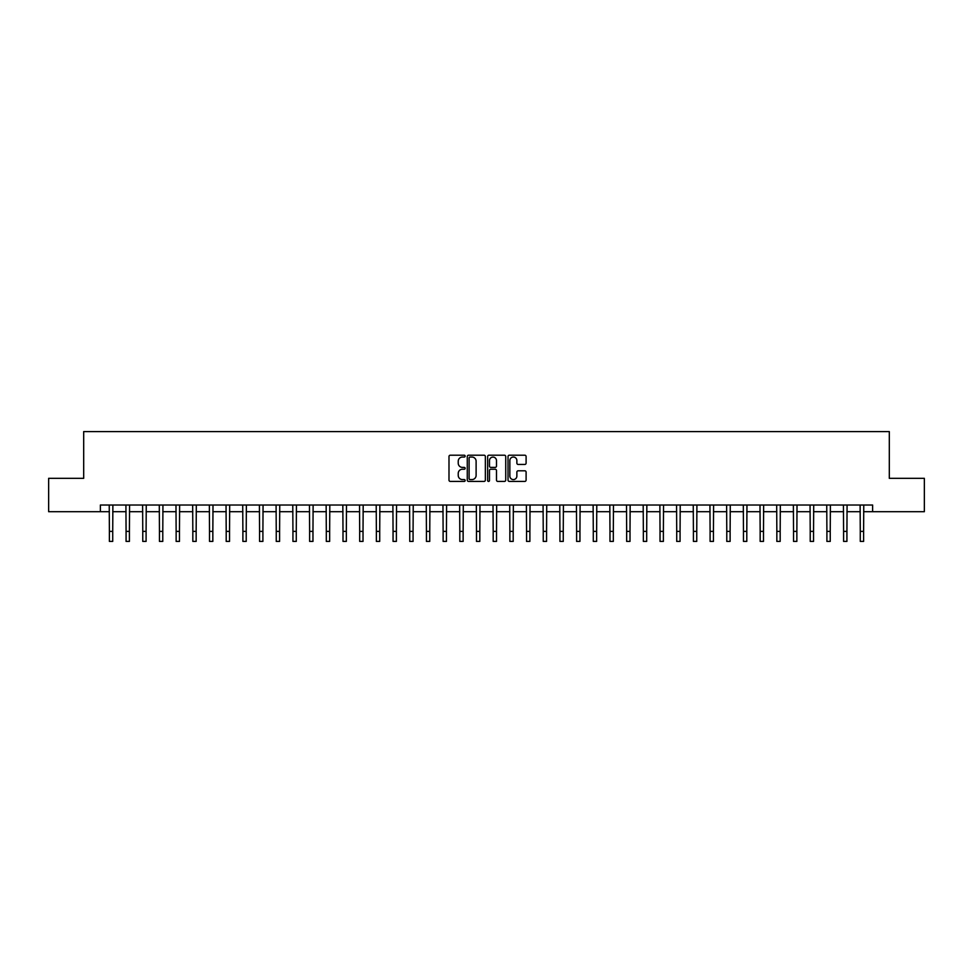 <?xml version="1.0" encoding="UTF-8"?>
<svg xmlns="http://www.w3.org/2000/svg" width="973" height="973" viewBox="0 0 973 973"><rect width="100%" height="100%" fill="white"/><g stroke="black" fill="none" stroke-linecap="round" stroke-linejoin="round"><path stroke-width="1.46" d="M465.143 456.13A0.912 0.912 0 0 0 464.23 455.206L450.304 455.206A1.314 1.314 0 0 0 448.991 456.519L448.991 480.103A1.314 1.314 0 0 0 450.304 481.416L464.23 481.416A0.912 0.912 0 0 0 465.143 480.492A0.912 0.912 0 0 0 464.23 479.58L462.418 479.58A4.196 4.196 0 0 1 458.234 475.383L458.234 473.425A4.196 4.196 0 0 1 462.418 469.229L464.23 469.229A0.912 0.912 0 0 0 465.143 468.317A0.912 0.912 0 0 0 464.23 467.393L462.418 467.393A4.196 4.196 0 0 1 458.234 463.197L458.234 461.238A4.196 4.196 0 0 1 462.418 457.042L464.23 457.042A0.912 0.912 0 0 0 465.143 456.13M524.788 464.449A1.314 1.314 0 0 0 526.101 463.136L526.101 456.519A1.314 1.314 0 0 0 524.788 455.206L509.329 455.206A1.314 1.314 0 0 0 508.028 456.519L508.028 480.103A1.314 1.314 0 0 0 509.329 481.416L524.788 481.416A1.314 1.314 0 0 0 526.101 480.103L526.101 472.112A1.314 1.314 0 0 0 524.788 470.798L518.171 470.798A1.314 1.314 0 0 0 516.87 472.112L516.87 476.077A3.503 3.503 0 0 1 513.367 479.58A3.503 3.503 0 0 1 509.852 476.077L509.852 460.545A3.503 3.503 0 0 1 513.367 457.042A3.503 3.503 0 0 1 516.87 460.545L516.87 463.136A1.314 1.314 0 0 0 518.171 464.449L524.788 464.449M100.377 511.701L48.65 511.701L48.65 478.327L83.69 478.327L83.69 431.598L889.31 431.598L889.31 478.327L924.35 478.327L924.35 511.701L872.623 511.701L872.623 505.023L100.377 505.023L100.377 511.701L109.39 511.701M485.357 456.519A1.314 1.314 0 0 0 484.043 455.206L468.585 455.206A1.314 1.314 0 0 0 467.271 456.519L467.271 480.103A1.314 1.314 0 0 0 468.585 481.416L484.043 481.416A1.314 1.314 0 0 0 485.357 480.103L485.357 456.519M488.957 455.206L504.415 455.206A1.314 1.314 0 0 1 505.729 456.519L505.729 480.103A1.314 1.314 0 0 1 504.415 481.416L497.799 481.416A1.314 1.314 0 0 1 496.485 480.103L496.485 470.543A1.314 1.314 0 0 0 495.184 469.229L490.793 469.229A1.314 1.314 0 0 0 489.48 470.543L489.48 480.492A0.912 0.912 0 0 1 488.568 481.416A0.912 0.912 0 0 1 487.643 480.492L487.643 456.519A1.314 1.314 0 0 1 488.957 455.206M112.722 511.701L126.076 511.701M129.409 511.701L142.763 511.701M146.096 511.701L159.45 511.701M162.783 511.701L176.137 511.701M179.47 511.701L192.824 511.701M196.157 511.701L209.511 511.701M212.844 511.701L226.198 511.701M229.531 511.701L242.885 511.701M246.218 511.701L259.56 511.701M262.905 511.701L276.247 511.701M279.592 511.701L292.934 511.701M296.279 511.701L309.621 511.701M312.965 511.701L326.308 511.701M329.652 511.701L342.995 511.701M346.339 511.701L359.682 511.701M363.026 511.701L376.369 511.701M379.713 511.701L393.056 511.701M396.388 511.701L409.742 511.701M413.075 511.701L426.429 511.701M429.762 511.701L443.116 511.701M446.449 511.701L459.803 511.701M463.136 511.701L476.49 511.701M479.823 511.701L493.177 511.701M496.51 511.701L509.864 511.701M513.197 511.701L526.551 511.701M529.884 511.701L543.238 511.701M546.571 511.701L559.925 511.701M563.258 511.701L576.612 511.701M579.944 511.701L593.287 511.701M596.631 511.701L609.974 511.701M613.318 511.701L626.661 511.701M630.005 511.701L643.348 511.701M646.692 511.701L660.035 511.701M663.379 511.701L676.721 511.701M680.066 511.701L693.408 511.701M696.753 511.701L710.095 511.701M713.44 511.701L726.782 511.701M730.115 511.701L743.469 511.701M746.802 511.701L760.156 511.701M763.489 511.701L776.843 511.701M780.176 511.701L793.53 511.701M796.863 511.701L810.217 511.701M813.55 511.701L826.904 511.701M830.237 511.701L843.591 511.701M846.924 511.701L860.278 511.701M863.61 511.701L872.623 511.701M470.02 457.042A0.912 0.912 0 0 0 469.108 457.955L469.108 478.667A0.912 0.912 0 0 0 470.02 479.58L471.917 479.58A4.196 4.196 0 0 0 476.113 475.383L476.113 461.238A4.196 4.196 0 0 0 471.917 457.042L470.02 457.042M496.485 460.618A3.503 3.503 0 0 0 492.983 457.103A3.503 3.503 0 0 0 489.48 460.618L489.48 466.079A1.314 1.314 0 0 0 490.793 467.393L495.184 467.393A1.314 1.314 0 0 0 496.485 466.079L496.485 460.618M109.231 505.023L109.39 531.392L112.722 531.392L112.88 505.023M109.39 531.392L109.39 541.402L112.722 541.402L112.722 531.392M125.918 505.023L126.076 531.392L129.409 531.392L129.567 505.023M126.076 531.392L126.076 541.402L129.409 541.402L129.409 531.392M142.605 505.023L142.763 531.392L146.096 531.392L146.254 505.023M142.763 531.392L142.763 541.402L146.096 541.402L146.096 531.392M159.292 505.023L159.45 531.392L162.783 531.392L162.941 505.023M159.45 531.392L159.45 541.402L162.783 541.402L162.783 531.392M175.979 505.023L176.137 531.392L179.47 531.392L179.628 505.023M176.137 531.392L176.137 541.402L179.47 541.402L179.47 531.392M192.666 505.023L192.824 531.392L196.157 531.392L196.315 505.023M192.824 531.392L192.824 541.402L196.157 541.402L196.157 531.392M209.353 505.023L209.511 531.392L212.844 531.392L213.002 505.023M209.511 531.392L209.511 541.402L212.844 541.402L212.844 531.392M226.04 505.023L226.198 531.392L229.531 531.392L229.689 505.023M226.198 531.392L226.198 541.402L229.531 541.402L229.531 531.392M242.715 505.023L242.885 531.392L246.218 531.392L246.376 505.023M242.885 531.392L242.885 541.402L246.218 541.402L246.218 531.392M259.402 505.023L259.56 531.392L262.905 531.392L263.063 505.023M259.56 531.392L259.56 541.402L262.905 541.402L262.905 531.392M276.089 505.023L276.247 531.392L279.592 531.392L279.75 505.023M276.247 531.392L276.247 541.402L279.592 541.402L279.592 531.392M292.776 505.023L292.934 531.392L296.279 531.392L296.437 505.023M292.934 531.392L292.934 541.402L296.279 541.402L296.279 531.392M309.463 505.023L309.621 531.392L312.965 531.392L313.124 505.023M309.621 531.392L309.621 541.402L312.965 541.402L312.965 531.392M326.15 505.023L326.308 531.392L329.652 531.392L329.811 505.023M326.308 531.392L326.308 541.402L329.652 541.402L329.652 531.392M342.837 505.023L342.995 531.392L346.339 531.392L346.497 505.023M342.995 531.392L342.995 541.402L346.339 541.402L346.339 531.392M359.524 505.023L359.682 531.392L363.026 531.392L363.184 505.023M359.682 531.392L359.682 541.402L363.026 541.402L363.026 531.392M376.21 505.023L376.369 531.392L379.713 531.392L379.871 505.023M376.369 531.392L376.369 541.402L379.713 541.402L379.713 531.392M392.897 505.023L393.056 531.392L396.388 531.392L396.546 505.023M393.056 531.392L393.056 541.402L396.388 541.402L396.388 531.392M409.584 505.023L409.742 531.392L413.075 531.392L413.233 505.023M409.742 531.392L409.742 541.402L413.075 541.402L413.075 531.392M426.271 505.023L426.429 531.392L429.762 531.392L429.92 505.023M426.429 531.392L426.429 541.402L429.762 541.402L429.762 531.392M442.958 505.023L443.116 531.392L446.449 531.392L446.607 505.023M443.116 531.392L443.116 541.402L446.449 541.402L446.449 531.392M459.645 505.023L459.803 531.392L463.136 531.392L463.294 505.023M459.803 531.392L459.803 541.402L463.136 541.402L463.136 531.392M476.332 505.023L476.49 531.392L479.823 531.392L479.981 505.023M476.49 531.392L476.49 541.402L479.823 541.402L479.823 531.392M493.019 505.023L493.177 531.392L496.51 531.392L496.668 505.023M493.177 531.392L493.177 541.402L496.51 541.402L496.51 531.392M509.706 505.023L509.864 531.392L513.197 531.392L513.355 505.023M509.864 531.392L509.864 541.402L513.197 541.402L513.197 531.392M526.393 505.023L526.551 531.392L529.884 531.392L530.042 505.023M526.551 531.392L526.551 541.402L529.884 541.402L529.884 531.392M543.08 505.023L543.238 531.392L546.571 531.392L546.729 505.023M543.238 531.392L543.238 541.402L546.571 541.402L546.571 531.392M559.767 505.023L559.925 531.392L563.258 531.392L563.416 505.023M559.925 531.392L559.925 541.402L563.258 541.402L563.258 531.392M576.454 505.023L576.612 531.392L579.944 531.392L580.103 505.023M576.612 531.392L576.612 541.402L579.944 541.402L579.944 531.392M593.129 505.023L593.287 531.392L596.631 531.392L596.79 505.023M593.287 531.392L593.287 541.402L596.631 541.402L596.631 531.392M609.816 505.023L609.974 531.392L613.318 531.392L613.476 505.023M609.974 531.392L609.974 541.402L613.318 541.402L613.318 531.392M626.503 505.023L626.661 531.392L630.005 531.392L630.163 505.023M626.661 531.392L626.661 541.402L630.005 541.402L630.005 531.392M643.189 505.023L643.348 531.392L646.692 531.392L646.85 505.023M643.348 531.392L643.348 541.402L646.692 541.402L646.692 531.392M659.876 505.023L660.035 531.392L663.379 531.392L663.537 505.023M660.035 531.392L660.035 541.402L663.379 541.402L663.379 531.392M676.563 505.023L676.721 531.392L680.066 531.392L680.224 505.023M676.721 531.392L676.721 541.402L680.066 541.402L680.066 531.392M693.25 505.023L693.408 531.392L696.753 531.392L696.911 505.023M693.408 531.392L693.408 541.402L696.753 541.402L696.753 531.392M709.937 505.023L710.095 531.392L713.44 531.392L713.598 505.023M710.095 531.392L710.095 541.402L713.44 541.402L713.44 531.392M726.624 505.023L726.782 531.392L730.115 531.392L730.285 505.023M726.782 531.392L726.782 541.402L730.115 541.402L730.115 531.392M743.311 505.023L743.469 531.392L746.802 531.392L746.96 505.023M743.469 531.392L743.469 541.402L746.802 541.402L746.802 531.392M759.998 505.023L760.156 531.392L763.489 531.392L763.647 505.023M760.156 531.392L760.156 541.402L763.489 541.402L763.489 531.392M776.685 505.023L776.843 531.392L780.176 531.392L780.334 505.023M776.843 531.392L776.843 541.402L780.176 541.402L780.176 531.392M793.372 505.023L793.53 531.392L796.863 531.392L797.021 505.023M793.53 531.392L793.53 541.402L796.863 541.402L796.863 531.392M810.059 505.023L810.217 531.392L813.55 531.392L813.708 505.023M810.217 531.392L810.217 541.402L813.55 541.402L813.55 531.392M826.746 505.023L826.904 531.392L830.237 531.392L830.395 505.023M826.904 531.392L826.904 541.402L830.237 541.402L830.237 531.392M843.433 505.023L843.591 531.392L846.924 531.392L847.082 505.023M843.591 531.392L843.591 541.402L846.924 541.402L846.924 531.392M860.12 505.023L860.278 531.392L863.61 531.392L863.769 505.023M860.278 531.392L860.278 541.402L863.61 541.402L863.61 531.392"/></g></svg>
